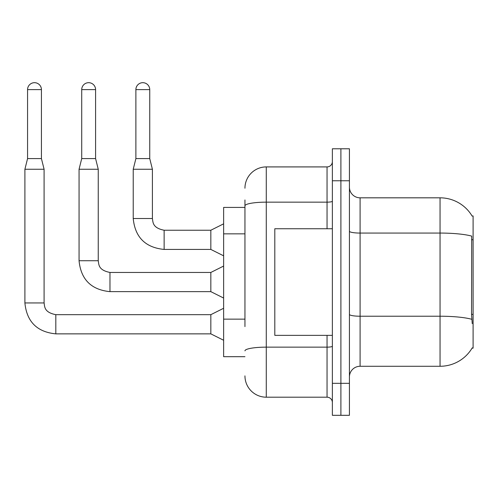 <?xml version="1.0" encoding="UTF-8"?>
<svg xmlns="http://www.w3.org/2000/svg" width="498" height="498" viewBox="0 0 498 498"><rect width="100%" height="100%" fill="white"/><g stroke="black" fill="none" stroke-linecap="round" stroke-linejoin="round"><path stroke-width="0.75" d="M472.129 216.082A37.313 37.313 0 0 0 440.051 197.824A37.313 37.313 0 0 1 472.129 216.082L473.1 215.951L473.1 348.152L472.054 348.152L472.241 347.834A37.313 37.313 0 0 1 440.051 366.273A37.313 37.313 0 0 0 472.054 348.152M244.948 226.391L244.948 199.959L244.948 207.423L223.627 207.423L223.627 356.68L244.948 356.68M349.428 376.936A10.663 10.663 0 0 1 360.091 366.273L440.051 366.273L440.051 197.824L360.091 197.824A10.663 10.663 0 0 1 349.428 187.167A10.663 10.663 0 0 0 360.091 197.824L360.091 366.273M340.9 383.329L340.9 415.313L349.428 415.313L349.428 383.329L340.9 383.329L340.9 415.313L332.371 415.313L332.371 383.329L340.9 383.329L340.9 180.768L340.9 383.329M332.371 383.329L332.371 148.784L340.9 148.784L340.9 180.768L340.9 148.784L349.428 148.784L349.428 383.329M472.241 323.632L471.556 314.369L471.706 236.114A37.313 6.48 180 0 0 440.051 233.064L360.091 233.064A10.663 1.849 0 0 1 349.428 231.215M244.948 326.607L244.948 199.959M244.948 188.232A21.321 21.321 0 0 1 266.274 166.911L266.274 397.192L327.043 397.192L327.043 335.359M266.274 166.911L327.043 166.911A5.329 5.329 0 0 0 332.371 161.576M332.371 402.521A5.329 5.329 0 0 0 327.043 397.192M266.274 397.192A21.321 21.321 0 0 1 244.948 375.872M41.427 158.594L27.564 158.594L27.564 89.615A6.928 6.928 0 0 1 34.493 82.687A6.928 6.928 0 0 1 41.427 89.615L41.427 158.594L44.092 169.252L44.092 302.946C44.739 306.668 44.054 312.333 55.82 314.674L55.82 314.692M223.627 340.259L210.835 333.865L210.835 314.674L223.627 308.274M44.092 302.946L24.9 302.946L24.9 169.252L44.092 169.252M95.585 158.594L81.722 158.594L81.722 89.615A6.928 6.928 0 0 1 88.656 82.687A6.928 6.928 0 0 1 95.585 89.615L95.585 158.594L98.249 169.252L98.249 260.728C98.897 264.45 98.212 270.115 109.977 272.456L109.977 291.629L210.835 291.647L210.835 272.456L223.627 266.057M98.249 260.728L79.058 260.728L79.058 169.252L98.249 169.252M149.742 158.594L135.886 158.594L135.886 89.615A6.928 6.928 0 0 1 142.814 82.687A6.928 6.928 0 0 1 149.742 89.615L149.742 158.594L152.407 169.252L152.407 218.51C153.06 222.233 152.376 227.897 164.135 230.238L164.135 230.257M223.627 255.823L210.835 249.43L210.835 230.238L223.627 223.839M152.407 218.51L133.221 218.51L133.221 169.252L152.407 169.252M332.371 228.744L274.803 228.744L274.803 335.359L332.371 335.359M473.1 314.369L471.556 314.369M473.1 239.737L471.556 239.737M244.948 233.848L223.627 233.848M244.948 319.143L223.627 319.143M471.824 319.305A37.313 6.48 180 0 0 440.051 316.224L360.091 316.224A10.663 1.849 -0 0 1 349.428 314.375M349.428 180.768L332.371 180.768M332.371 346.216A5.329 0.928 0 0 1 327.043 347.143L266.274 347.143A21.321 3.704 180 0 0 244.948 350.841M244.948 205.848A21.321 3.704 180 0 1 266.274 202.151L327.043 202.151L327.043 166.911M327.043 228.744L327.043 202.151A5.329 0.928 0 0 0 332.371 201.223M210.835 333.865L55.82 333.865L55.82 314.674L210.835 314.674M27.564 89.615L41.427 89.615M81.722 89.615L95.585 89.615M210.835 249.43L164.135 249.43L164.135 230.238L210.835 230.238M135.886 89.615L149.742 89.615M24.9 302.946C26.755 321.702 37.057 332.01 55.82 333.865C37.057 332.01 26.755 321.702 24.9 302.946C26.755 321.702 37.057 332.01 55.82 333.865C37.057 332.01 26.755 321.702 24.9 302.946C26.755 321.702 37.057 332.01 55.82 333.865C37.057 332.01 26.755 321.702 24.9 302.946C26.755 321.702 37.057 332.01 55.82 333.865C37.057 332.01 26.755 321.702 24.9 302.946C26.755 321.702 37.057 332.01 55.82 333.865M27.564 158.594L24.9 169.252M210.835 291.647L223.627 298.041M79.058 260.728C80.913 279.484 91.221 289.792 109.977 291.647C91.221 289.792 80.913 279.484 79.058 260.728C80.913 279.484 91.221 289.792 109.977 291.647C91.221 289.792 80.913 279.484 79.058 260.728C80.913 279.484 91.221 289.792 109.977 291.647C91.221 289.792 80.913 279.484 79.058 260.728C80.913 279.484 91.221 289.792 109.977 291.647C91.221 289.792 80.913 279.484 79.058 260.728C80.913 279.484 91.221 289.792 109.977 291.647M210.835 272.456L109.977 272.456M81.722 158.594L79.058 169.252M133.221 218.51C135.07 237.266 145.379 247.574 164.135 249.43C145.379 247.574 135.07 237.266 133.221 218.51C135.07 237.266 145.379 247.574 164.135 249.43C145.379 247.574 135.07 237.266 133.221 218.51C135.07 237.266 145.379 247.574 164.135 249.43C145.379 247.574 135.07 237.266 133.221 218.51C135.07 237.266 145.379 247.574 164.135 249.43C145.379 247.574 135.07 237.266 133.221 218.51M135.886 158.594L133.221 169.252"/></g></svg>
